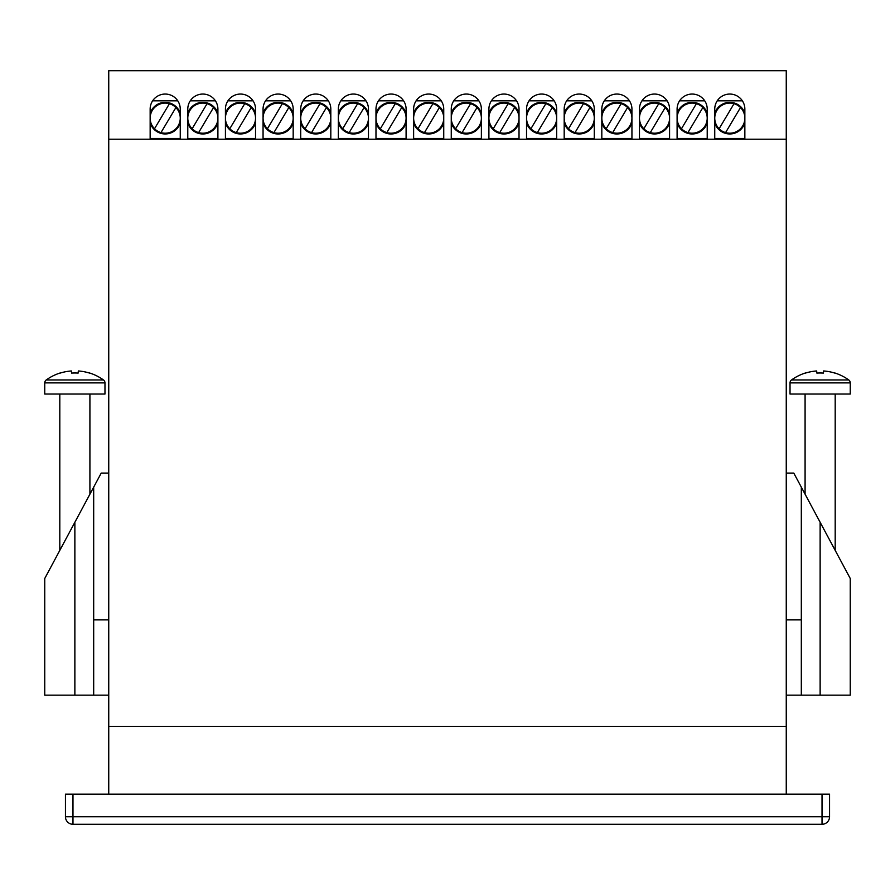 <?xml version="1.0" encoding="UTF-8"?>
<svg xmlns="http://www.w3.org/2000/svg" width="895" height="895" viewBox="0 0 895 895"><rect width="100%" height="100%" fill="white"/><g stroke="black" fill="none" stroke-linecap="round" stroke-linejoin="round"><path stroke-width="1.34" d="M822.024 794.167L829.553 794.167L829.553 816.755A7.529 7.529 0 0 1 822.024 824.284L72.976 824.284A7.529 7.529 0 0 1 65.447 816.755L65.447 794.167L72.976 794.167L72.976 816.755L822.024 816.755L822.024 794.167L72.976 794.167M786.257 473.097L793.787 473.097L801.316 487.148L801.316 695.169L786.257 695.169M801.316 619.888L786.257 619.888M835.192 394.046L835.192 550.38L850.25 578.483L850.25 695.169L801.316 695.169M801.316 487.148L850.25 578.483L820.133 522.277L820.133 695.169M108.742 473.097L101.213 473.097L44.75 578.483L74.867 522.277L74.867 695.169L108.742 695.169M74.867 695.169L44.75 695.169L44.75 578.483L59.808 550.38L59.808 394.046M93.684 695.169L93.684 619.888L108.742 619.888M93.684 619.888L93.684 487.148M71.387 370.966A48.923 48.699 0 0 0 60.2 373.081L60.122 372.991A48.934 48.934 0 0 0 46.249 379.95A3.614 3.614 0 0 0 44.75 382.881L44.75 394.046L104.972 394.046L104.972 382.881A3.614 3.614 0 0 0 103.473 379.95A48.934 48.934 0 0 0 89.601 372.991L89.522 373.081A48.923 48.699 0 0 0 78.335 370.966L78.133 373.081A45.611 35.565 180 0 0 74.867 372.991A45.611 35.565 180 0 0 71.589 373.081L71.387 370.966L71.589 373.081M46.249 379.95L103.473 379.95M89.914 494.174L89.914 394.046M816.665 370.966A48.923 48.699 0 0 0 805.478 373.081L805.399 372.991A48.934 48.934 0 0 0 791.527 379.95A3.614 3.614 0 0 0 790.028 382.881L790.028 394.046L850.25 394.046L850.25 382.881A3.614 3.614 0 0 0 848.751 379.95A48.934 48.934 0 0 0 834.878 372.991L834.8 373.081A48.923 48.699 0 0 0 823.613 370.966L823.411 373.081A45.611 35.565 180 0 0 820.133 372.991A45.611 35.565 180 0 0 816.866 373.081L816.665 370.966L816.866 373.081M791.527 379.95L848.751 379.95M805.086 494.174L805.086 394.046M786.257 139.228L108.742 139.228L108.742 70.716L786.257 70.716L786.257 726.416L108.742 726.416L786.257 726.416L786.257 794.167M108.742 139.228L108.742 794.167M744.853 139.228L744.853 109.112A15.058 15.058 0 0 0 729.805 94.053A15.058 15.058 0 0 0 714.747 109.112L714.747 139.228M180.253 139.228L180.253 109.112A15.058 15.058 0 0 0 165.195 94.053A15.058 15.058 0 0 0 150.147 109.112L150.147 139.228M217.899 139.228L217.899 109.112A15.058 15.058 0 0 0 202.841 94.053A15.058 15.058 0 0 0 187.782 109.112L187.782 139.228M255.534 139.228L255.534 109.112A15.058 15.058 0 0 0 240.475 94.053A15.058 15.058 0 0 0 225.428 109.112L225.428 139.228M293.18 139.228L293.18 109.112A15.058 15.058 0 0 0 278.121 94.053A15.058 15.058 0 0 0 263.063 109.112L263.063 139.228M330.814 139.228L330.814 109.112A15.058 15.058 0 0 0 315.756 94.053A15.058 15.058 0 0 0 300.709 109.112L300.709 139.228M368.46 139.228L368.46 109.112A15.058 15.058 0 0 0 353.402 94.053A15.058 15.058 0 0 0 338.344 109.112L338.344 139.228M406.095 139.228L406.095 109.112A15.058 15.058 0 0 0 391.037 94.053A15.058 15.058 0 0 0 375.978 109.112L375.978 139.228M443.741 139.228L443.741 109.112A15.058 15.058 0 0 0 428.683 94.053A15.058 15.058 0 0 0 413.624 109.112L413.624 139.228M481.376 139.228L481.376 109.112A15.058 15.058 0 0 0 466.317 94.053A15.058 15.058 0 0 0 451.259 109.112L451.259 139.228M519.022 139.228L519.022 109.112A15.058 15.058 0 0 0 503.963 94.053A15.058 15.058 0 0 0 488.905 109.112L488.905 139.228M556.656 139.228L556.656 109.112A15.058 15.058 0 0 0 541.598 94.053A15.058 15.058 0 0 0 526.54 109.112L526.54 139.228M594.291 139.228L594.291 109.112A15.058 15.058 0 0 0 579.244 94.053A15.058 15.058 0 0 0 564.186 109.112L564.186 139.228M631.937 139.228L631.937 109.112A15.058 15.058 0 0 0 616.879 94.053A15.058 15.058 0 0 0 601.82 109.112L601.82 139.228M669.572 139.228L669.572 109.112A15.058 15.058 0 0 0 654.525 94.053A15.058 15.058 0 0 0 639.466 109.112L639.466 139.228M707.218 139.228L707.218 109.112A15.058 15.058 0 0 0 692.159 94.053A15.058 15.058 0 0 0 677.101 109.112L677.101 139.228M734.023 103.697A15.058 15.058 0 0 0 719.11 128.746A15.058 15.058 0 0 0 743.7 123.935A15.058 15.058 0 0 0 734.023 103.697L719.11 128.746M714.747 122.973A15.808 15.808 0 0 0 744.853 122.973M744.853 113.329A15.808 15.808 0 0 0 714.747 113.329M744.853 138.479L714.747 138.479M742.38 100.833L717.231 100.833M725.576 132.605L740.489 107.545M696.377 103.697A15.058 15.058 0 0 0 681.475 128.746A15.058 15.058 0 0 0 706.054 123.935A15.058 15.058 0 0 0 696.377 103.697L681.475 128.746M677.101 122.973A15.808 15.808 0 0 0 707.218 122.973M707.218 113.329A15.808 15.808 0 0 0 677.101 113.329M707.218 138.479L677.101 138.479M704.734 100.833L679.585 100.833M687.942 132.605L702.855 107.545M658.742 103.697A15.058 15.058 0 0 0 643.829 128.746A15.058 15.058 0 0 0 668.42 123.935A15.058 15.058 0 0 0 658.742 103.697L643.829 128.746M639.466 122.973A15.808 15.808 0 0 0 669.572 122.973M669.572 113.329A15.808 15.808 0 0 0 639.466 113.329M669.572 138.479L639.466 138.479M667.099 100.833L641.95 100.833M650.296 132.605L665.209 107.545M621.096 103.697A15.058 15.058 0 0 0 606.195 128.746A15.058 15.058 0 0 0 630.774 123.935A15.058 15.058 0 0 0 621.096 103.697L606.195 128.746M601.82 122.973A15.808 15.808 0 0 0 631.937 122.973M631.937 113.329A15.808 15.808 0 0 0 601.82 113.329M631.937 138.479L601.82 138.479M629.453 100.833L604.304 100.833M612.661 132.605L627.574 107.545M583.462 103.697A15.058 15.058 0 0 0 568.549 128.746A15.058 15.058 0 0 0 593.139 123.935A15.058 15.058 0 0 0 583.462 103.697L568.549 128.746M564.186 122.973A15.808 15.808 0 0 0 594.291 122.973M594.291 113.329A15.808 15.808 0 0 0 564.186 113.329M594.291 138.479L564.186 138.479M591.819 100.833L566.669 100.833M575.015 132.605L589.928 107.545M545.816 103.697A15.058 15.058 0 0 0 530.914 128.746A15.058 15.058 0 0 0 555.504 123.935A15.058 15.058 0 0 0 545.816 103.697L530.914 128.746M526.54 122.973A15.808 15.808 0 0 0 556.656 122.973M556.656 113.329A15.808 15.808 0 0 0 526.54 113.329M556.656 138.479L526.54 138.479M554.173 100.833L529.023 100.833M537.38 132.605L552.293 107.545M508.181 103.697A15.058 15.058 0 0 0 493.268 128.746A15.058 15.058 0 0 0 517.858 123.935A15.058 15.058 0 0 0 508.181 103.697L493.268 128.746M488.905 122.973A15.808 15.808 0 0 0 519.022 122.973M519.022 113.329A15.808 15.808 0 0 0 488.905 113.329M519.022 138.479L488.905 138.479M516.538 100.833L491.389 100.833M499.734 132.605L514.647 107.545M470.535 103.697A15.058 15.058 0 0 0 455.633 128.746A15.058 15.058 0 0 0 480.223 123.935A15.058 15.058 0 0 0 470.535 103.697L455.633 128.746M451.259 122.973A15.808 15.808 0 0 0 481.376 122.973M481.376 113.329A15.808 15.808 0 0 0 451.259 113.329M481.376 138.479L451.259 138.479M478.892 100.833L453.743 100.833M462.1 132.605L477.013 107.545M432.9 103.697A15.058 15.058 0 0 0 417.987 128.746A15.058 15.058 0 0 0 442.577 123.935A15.058 15.058 0 0 0 432.9 103.697L417.987 128.746M413.624 122.973A15.808 15.808 0 0 0 443.741 122.973M443.741 113.329A15.808 15.808 0 0 0 413.624 113.329M443.741 138.479L413.624 138.479M441.257 100.833L416.108 100.833M424.465 132.605L439.367 107.545M395.266 103.697A15.058 15.058 0 0 0 380.353 128.746A15.058 15.058 0 0 0 404.943 123.935A15.058 15.058 0 0 0 395.266 103.697L380.353 128.746M375.978 122.973A15.808 15.808 0 0 0 406.095 122.973M406.095 113.329A15.808 15.808 0 0 0 375.978 113.329M406.095 138.479L375.978 138.479M403.611 100.833L378.462 100.833M386.819 132.605L401.732 107.545M357.62 103.697A15.058 15.058 0 0 0 342.707 128.746A15.058 15.058 0 0 0 367.297 123.935A15.058 15.058 0 0 0 357.62 103.697L342.707 128.746M338.344 122.973A15.808 15.808 0 0 0 368.46 122.973M368.46 113.329A15.808 15.808 0 0 0 338.344 113.329M368.46 138.479L338.344 138.479M365.977 100.833L340.827 100.833M349.184 132.605L364.086 107.545M319.985 103.697A15.058 15.058 0 0 0 305.072 128.746A15.058 15.058 0 0 0 329.662 123.935A15.058 15.058 0 0 0 319.985 103.697L305.072 128.746M300.709 122.973A15.808 15.808 0 0 0 330.814 122.973M330.814 113.329A15.808 15.808 0 0 0 300.709 113.329M330.814 138.479L300.709 138.479M328.331 100.833L303.181 100.833M311.538 132.605L326.451 107.545M282.339 103.697A15.058 15.058 0 0 0 267.426 128.746A15.058 15.058 0 0 0 292.016 123.935A15.058 15.058 0 0 0 282.339 103.697L267.426 128.746M263.063 122.973A15.808 15.808 0 0 0 293.18 122.973M293.18 113.329A15.808 15.808 0 0 0 263.063 113.329M293.18 138.479L263.063 138.479M290.696 100.833L265.546 100.833M273.904 132.605L288.805 107.545M244.704 103.697A15.058 15.058 0 0 0 229.791 128.746A15.058 15.058 0 0 0 254.381 123.935A15.058 15.058 0 0 0 244.704 103.697L229.791 128.746M225.428 122.973A15.808 15.808 0 0 0 255.534 122.973M255.534 113.329A15.808 15.808 0 0 0 225.428 113.329M255.534 138.479L225.428 138.479M253.05 100.833L227.901 100.833M236.258 132.605L251.171 107.545M207.058 103.697A15.058 15.058 0 0 0 192.145 128.746A15.058 15.058 0 0 0 216.735 123.935A15.058 15.058 0 0 0 207.058 103.697L192.145 128.746M187.782 122.973A15.808 15.808 0 0 0 217.899 122.973M217.899 113.329A15.808 15.808 0 0 0 187.782 113.329M217.899 138.479L187.782 138.479M215.415 100.833L190.266 100.833M198.623 132.605L213.525 107.545M169.423 103.697A15.058 15.058 0 0 0 154.511 128.746A15.058 15.058 0 0 0 179.101 123.935A15.058 15.058 0 0 0 169.423 103.697L154.511 128.746M150.147 122.973A15.808 15.808 0 0 0 180.253 122.973M180.253 113.329A15.808 15.808 0 0 0 150.147 113.329M180.253 138.479L150.147 138.479M177.769 100.833L152.62 100.833M160.977 132.605L175.89 107.545M72.976 824.284L72.976 816.755L65.447 816.755M829.553 816.755L822.024 816.755L822.024 824.284M44.75 382.881L104.972 382.881M790.028 382.881L850.25 382.881"/></g></svg>
